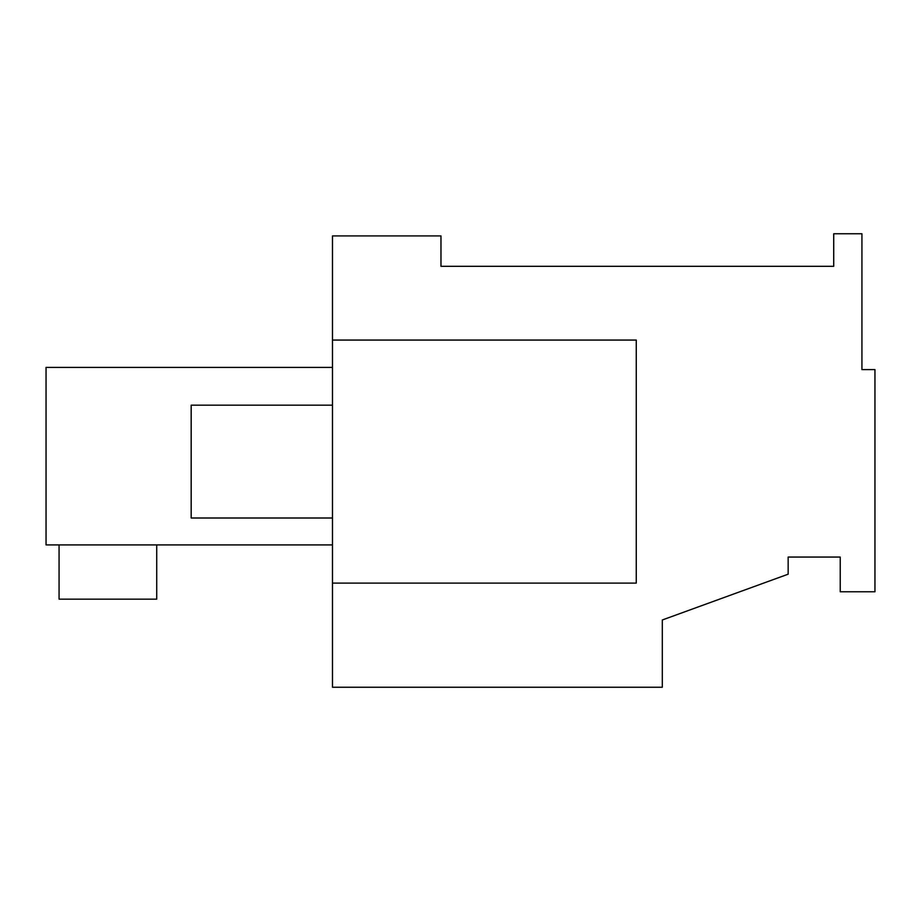 <?xml version="1.0" encoding="UTF-8"?>
<svg xmlns="http://www.w3.org/2000/svg" width="921" height="921" viewBox="0 0 921 921"><rect width="100%" height="100%" fill="white"/><g stroke="black" fill="none" stroke-linecap="round" stroke-linejoin="round"><path stroke-width="1.38" d="M332.481 583.097L332.481 687.25L662.303 687.25L662.303 619.983L788.157 574.186L788.157 557.055L840.228 557.055L840.228 591.777L874.95 591.777L874.95 369.597L861.929 369.597L861.929 233.75L833.724 233.75L833.724 266.296L440.975 266.296L440.975 235.914L332.481 235.914L332.481 583.097L636.261 583.097L636.261 340.068L332.481 340.068M332.481 544.91L46.05 544.91L46.05 367.41L332.481 367.41M156.72 544.91L156.72 599.157L59.071 599.157L59.071 544.91M332.481 518.005L191.177 518.005L191.177 405.171L332.481 405.171"/></g></svg>
